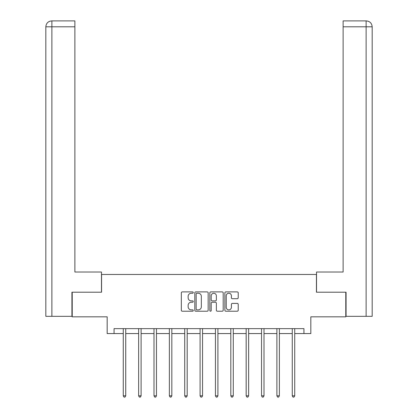 <?xml version="1.0" encoding="UTF-8"?>
<svg xmlns="http://www.w3.org/2000/svg" width="418" height="418" viewBox="0 0 418 418"><rect width="100%" height="100%" fill="white"/><g stroke="black" fill="none" stroke-linecap="round" stroke-linejoin="round"><path stroke-width="0.63" d="M193.247 292.569A0.674 0.674 0 0 0 192.567 291.889L182.295 291.889A0.967 0.967 0 0 0 181.328 292.856L181.328 310.255A0.967 0.967 0 0 0 182.295 311.222L192.567 311.222A0.674 0.674 0 0 0 193.247 310.548A0.674 0.674 0 0 0 192.567 309.869L191.24 309.869A3.093 3.093 0 0 1 188.147 306.775L188.147 305.328A3.093 3.093 0 0 1 191.24 302.235L192.567 302.235A0.674 0.674 0 0 0 193.247 301.556A0.674 0.674 0 0 0 192.567 300.882L191.24 300.882A3.093 3.093 0 0 1 188.147 297.788L188.147 296.336A3.093 3.093 0 0 1 191.24 293.243L192.567 293.243A0.674 0.674 0 0 0 193.247 292.569M237.252 298.708A0.967 0.967 0 0 0 238.218 297.741L238.218 292.856A0.967 0.967 0 0 0 237.252 291.889L225.845 291.889A0.967 0.967 0 0 0 224.879 292.856L224.879 310.255A0.967 0.967 0 0 0 225.845 311.222L237.252 311.222A0.967 0.967 0 0 0 238.218 310.255L238.218 304.361A0.967 0.967 0 0 0 237.252 303.395L232.366 303.395A0.967 0.967 0 0 0 231.4 304.361L231.4 307.287A2.586 2.586 0 0 1 228.813 309.869A2.586 2.586 0 0 1 226.232 307.287L226.232 295.829A2.586 2.586 0 0 1 228.813 293.243A2.586 2.586 0 0 1 231.4 295.829L231.4 297.741A0.967 0.967 0 0 0 232.366 298.708L237.252 298.708M114.067 333.564L114.067 328.637L303.933 328.637L303.933 333.564L310.825 333.564L310.825 316.823L345.785 316.823L345.785 292.203L316.436 292.203L316.436 274.474L101.564 274.474L101.564 292.203L72.215 292.203L72.215 316.823L107.175 316.823L107.175 333.564L123.279 333.564M208.154 292.856A0.967 0.967 0 0 0 207.187 291.889L195.781 291.889A0.967 0.967 0 0 0 194.814 292.856L194.814 310.255A0.967 0.967 0 0 0 195.781 311.222L207.187 311.222A0.967 0.967 0 0 0 208.154 310.255L208.154 292.856M210.813 291.889L222.219 291.889A0.967 0.967 0 0 1 223.186 292.856L223.186 310.255A0.967 0.967 0 0 1 222.219 311.222L217.339 311.222A0.967 0.967 0 0 1 216.372 310.255L216.372 303.202A0.967 0.967 0 0 0 215.406 302.235L212.166 302.235A0.967 0.967 0 0 0 211.2 303.202L211.2 310.548A0.674 0.674 0 0 1 210.52 311.222A0.674 0.674 0 0 1 209.846 310.548L209.846 292.856A0.967 0.967 0 0 1 210.813 291.889M125.74 333.564L138.64 333.564M141.101 333.564L154.002 333.564M156.463 333.564L169.363 333.564M171.824 333.564L184.725 333.564M187.186 333.564L200.086 333.564M202.552 333.564L215.448 333.564M217.914 333.564L230.814 333.564M233.275 333.564L246.176 333.564M248.637 333.564L261.537 333.564M263.998 333.564L276.899 333.564M279.36 333.564L292.26 333.564M294.721 333.564L303.933 333.564M196.847 293.243A0.674 0.674 0 0 0 196.167 293.922L196.167 309.195A0.674 0.674 0 0 0 196.847 309.869L198.247 309.869A3.093 3.093 0 0 0 201.34 306.775L201.34 296.336A3.093 3.093 0 0 0 198.247 293.243L196.847 293.243M216.372 295.881A2.586 2.586 0 0 0 213.786 293.295A2.586 2.586 0 0 0 211.2 295.881L211.2 299.915A0.967 0.967 0 0 0 212.166 300.882L215.406 300.882A0.967 0.967 0 0 0 216.372 299.915L216.372 295.881M125.865 328.637L125.808 328.783A0.982 0.982 0 0 0 125.74 329.149L125.74 395.82L123.279 395.82L123.279 329.149A0.982 0.982 0 0 0 123.206 328.783L123.148 328.637M125.74 395.82L124.998 397.1L124.015 397.1L123.279 395.82M101.464 292.203L101.464 272.013L74.874 272.013L74.874 26.809L51.879 26.809L51.879 316.332L71.922 316.332L71.922 292.203L72.215 292.203M51.879 316.332L45.823 316.332L45.823 26.809C46.179 23.22 48.143 21.25 51.727 20.9L51.743 20.9M74.874 20.9L51.738 20.9L74.874 20.9L74.874 26.809M51.733 20.9C48.138 21.255 46.168 23.225 45.823 26.809L51.879 26.809L51.879 20.9L53.211 20.9M316.536 292.203L316.536 272.013L343.126 272.013L343.126 20.9L366.257 20.9M372.177 257.242L372.177 26.809L372.177 316.332L346.078 316.332L346.078 292.203L345.785 292.203M366.121 316.332L366.121 26.809L372.177 26.809C371.821 23.22 369.857 21.25 366.272 20.9L343.126 20.9M364.789 20.9L366.121 20.9L366.121 26.809L343.126 26.809M141.232 328.637L141.169 328.783A0.982 0.982 0 0 0 141.101 329.149L141.101 395.82L138.64 395.82L138.64 329.149A0.982 0.982 0 0 0 138.567 328.783L138.51 328.637M141.101 395.82L140.364 397.1L139.377 397.1L138.64 395.82M156.593 328.637L156.536 328.783A0.982 0.982 0 0 0 156.463 329.149L156.463 395.82L154.002 395.82L154.002 329.149A0.982 0.982 0 0 0 153.929 328.783L153.871 328.637M156.463 395.82L155.726 397.1L154.738 397.1L154.002 395.82M171.955 328.637L171.897 328.783A0.982 0.982 0 0 0 171.824 329.149L171.824 395.82L169.363 395.82L169.363 329.149A0.982 0.982 0 0 0 169.29 328.783L169.233 328.637M171.824 395.82L171.087 397.1L170.1 397.1L169.363 395.82M187.316 328.637L187.259 328.783A0.982 0.982 0 0 0 187.186 329.149L187.186 395.82L184.725 395.82L184.725 329.149A0.982 0.982 0 0 0 184.657 328.783L184.594 328.637M187.186 395.82L186.449 397.1L185.467 397.1L184.725 395.82M202.678 328.637L202.62 328.783A0.982 0.982 0 0 0 202.552 329.149L202.552 395.82L200.086 395.82L200.086 329.149A0.982 0.982 0 0 0 200.018 328.783L199.961 328.637M202.552 395.82L201.81 397.1L200.828 397.1L200.086 395.82M218.039 328.637L217.982 328.783A0.982 0.982 0 0 0 217.914 329.149L217.914 395.82L215.448 395.82L215.448 329.149A0.982 0.982 0 0 0 215.38 328.783L215.322 328.637M217.914 395.82L217.172 397.1L216.19 397.1L215.448 395.82M233.406 328.637L233.343 328.783A0.982 0.982 0 0 0 233.275 329.149L233.275 395.82L230.814 395.82L230.814 329.149A0.982 0.982 0 0 0 230.741 328.783L230.684 328.637M233.275 395.82L232.533 397.1L231.551 397.1L230.814 395.82M248.767 328.637L248.71 328.783A0.982 0.982 0 0 0 248.637 329.149L248.637 395.82L246.176 395.82L246.176 329.149A0.982 0.982 0 0 0 246.103 328.783L246.045 328.637M248.637 395.82L247.9 397.1L246.913 397.1L246.176 395.82M264.129 328.637L264.071 328.783A0.982 0.982 0 0 0 263.998 329.149L263.998 395.82L261.537 395.82L261.537 329.149A0.982 0.982 0 0 0 261.464 328.783L261.407 328.637M263.998 395.82L263.262 397.1L262.274 397.1L261.537 395.82M279.49 328.637L279.433 328.783A0.982 0.982 0 0 0 279.36 329.149L279.36 395.82L276.899 395.82L276.899 329.149A0.982 0.982 0 0 0 276.831 328.783L276.768 328.637M279.36 395.82L278.623 397.1L277.636 397.1L276.899 395.82M294.852 328.637L294.795 328.783A0.982 0.982 0 0 0 294.721 329.149L294.721 395.82L292.26 395.82L292.26 329.149A0.982 0.982 0 0 0 292.192 328.783L292.135 328.637M294.721 395.82L293.985 397.1L293.002 397.1L292.26 395.82M45.823 26.809L45.823 257.242"/></g></svg>
